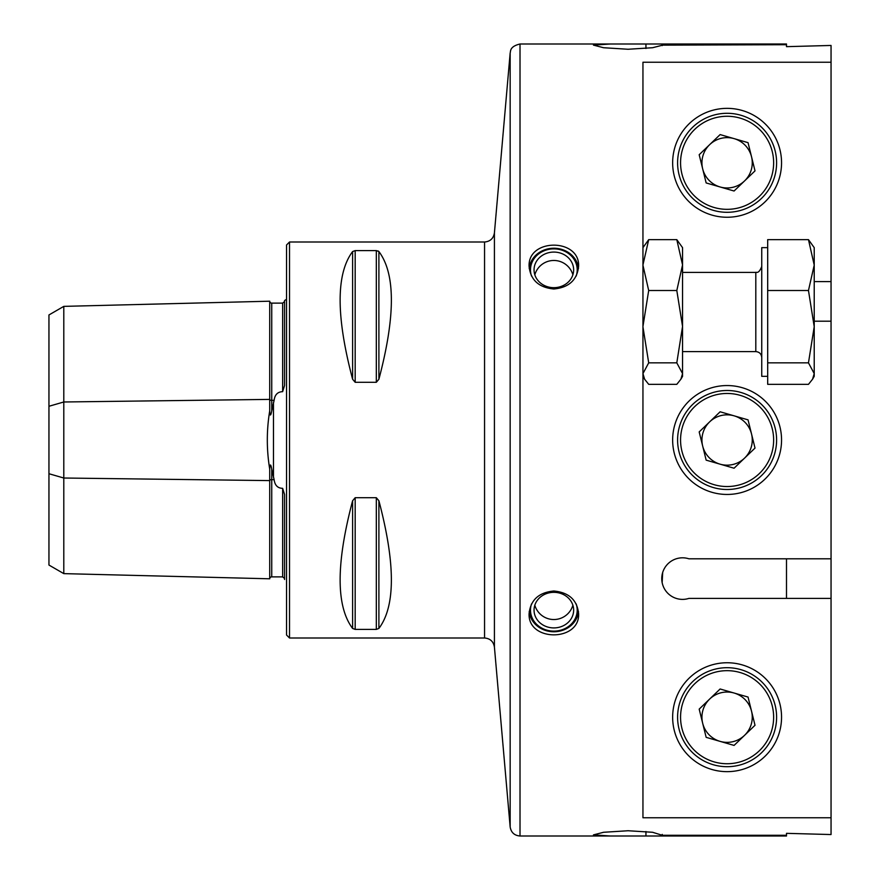 <?xml version="1.0" encoding="UTF-8"?>
<svg xmlns="http://www.w3.org/2000/svg" width="880" height="880" viewBox="0 0 880 880"><rect width="100%" height="100%" fill="white"/><g stroke="black" fill="none" stroke-linecap="round" stroke-linejoin="round"><path stroke-width="1.32" d="M831.05 817.762L831.05 62.238L642.95 62.238L642.95 817.762L831.05 817.762L831.05 834.548L786.5 833.338L786.5 835.285L662.233 835.285L652.63 832.282L628.122 830.742L603.57 832.282L593.45 834.889L610.258 836L520.014 836C514.404 835.527 511.115 832.513 510.158 826.958L494.417 647.042C493.449 641.487 490.16 638.473 484.55 638L289.52 638L286.55 635.03L286.55 244.97L289.52 242L289.52 638M352.605 628.441C335.973 606.254 335.973 563.695 352.605 500.764L355.179 497.706L376.321 497.706L378.895 500.764C395.527 563.695 395.527 606.254 378.895 628.441L376.321 629.398L355.179 629.398L352.605 628.441L352.605 500.764M376.321 497.706L376.321 629.398L378.895 628.441L378.895 500.764M378.895 379.236L378.895 251.559C395.527 273.746 395.527 316.305 378.895 379.236L376.321 382.294L355.179 382.294L352.605 379.236C335.973 316.305 335.973 273.746 352.605 251.559L355.179 250.602L376.321 250.602L378.895 251.559L378.059 250.954M284.57 578.446L282.645 576.884L271.744 576.873A1.98 1.98 0 0 0 269.72 578.798L63.8 573.628L48.95 565.048L48.95 473.726L63.8 478.016L269.72 480.601A1.98 0.99 180 0 1 271.744 479.633L274.12 479.666C274.868 485.353 277.706 488.235 282.645 488.334L284.57 494.505L284.57 579.491M48.95 406.274L63.8 401.984L63.8 306.372L48.95 314.952L48.95 473.726M63.8 573.628L63.8 401.984L269.72 399.399A1.98 0.99 180 0 0 271.744 400.367L274.12 400.334L271.744 410.828C270.677 416.394 270.006 416.394 269.72 410.828C266.519 430.221 266.519 449.658 269.72 469.172C270.006 463.606 270.688 463.606 271.744 469.172L274.12 479.666M274.12 400.334C274.824 394.702 277.662 391.82 282.645 391.666L284.57 385.495L284.57 300.509L286.55 299.31M284.57 301.554L282.645 303.116L271.744 303.127A1.98 1.98 0 0 1 269.72 301.202L63.8 306.372M284.57 523.941L284.57 501.875L284.57 523.941M284.57 378.125L284.57 356.059L284.57 378.125M831.05 62.238L831.05 45.452L786.5 46.662L786.5 44.715L662.75 45.133M645.942 48.477L645.942 44L610.258 44L593.45 45.111L603.57 47.729L628.089 49.258L652.63 47.718L662.75 45.111M645.942 44L786.5 44L786.5 46.662M786.5 835.285L786.5 836L645.942 836L645.942 831.523M610.258 836L645.942 836M553.85 288.992C568.887 287.551 577.137 280.027 578.6 266.409C580.118 238.062 527.571 238.084 529.1 266.409C530.552 280.016 538.802 287.551 553.85 288.992M553.85 591.008C538.813 592.449 530.563 599.973 529.1 613.591C527.582 641.938 580.129 641.916 578.6 613.591C577.148 599.984 568.898 592.449 553.85 591.008M662.233 835.285L662.233 834.394M662.233 45.606L662.233 44.715M786.5 558.8L786.5 598.4M727.1 108.35A54.45 54.45 0 0 1 774.257 190.025A54.45 54.45 0 0 1 679.943 190.025A54.45 54.45 0 0 1 727.1 108.35M727.1 662.75A54.45 54.45 0 0 1 774.257 744.425A54.45 54.45 0 0 1 679.943 744.425A54.45 54.45 0 0 1 727.1 662.75M814.22 321.2L831.05 321.2M831.05 281.6L814.22 281.6M831.05 558.8L688.886 558.8A20.79 20.79 0 0 0 661.76 578.6A20.79 20.79 0 0 0 688.886 598.4L831.05 598.4M727.1 385.55A54.45 54.45 0 0 1 774.257 467.225A54.45 54.45 0 0 1 679.943 467.225A54.45 54.45 0 0 1 727.1 385.55M662.145 582.593L662.684 572.484M269.72 301.202L269.72 410.828M269.72 469.172L269.72 578.798M755.018 725.274L734.074 745.415L706.156 737.341L699.182 709.126L720.126 688.985L748.044 697.059L755.018 725.274M713.361 764.753A49.5 49.5 0 0 1 692.791 681.516A49.5 49.5 0 0 1 775.159 705.331A49.5 49.5 0 0 1 713.361 764.753A49.5 49.5 0 0 1 692.791 681.516A49.5 49.5 0 0 1 775.159 705.331A49.5 49.5 0 0 1 713.361 764.753M734.085 693.022A25.168 25.168 0 0 0 702.669 723.239A25.168 25.168 0 0 0 744.546 735.339A25.168 25.168 0 0 0 734.085 693.022M755.018 448.074L734.074 468.215L706.156 460.141L699.182 431.926L720.126 411.785L748.044 419.859L755.018 448.074M713.361 487.553A49.5 49.5 0 0 1 692.791 404.316A49.5 49.5 0 0 1 775.159 428.131A49.5 49.5 0 0 1 713.361 487.553A49.5 49.5 0 0 1 692.791 404.316A49.5 49.5 0 0 1 775.159 428.131A49.5 49.5 0 0 1 713.361 487.553M734.085 415.822A25.168 25.168 0 0 0 702.669 446.039A25.168 25.168 0 0 0 744.546 458.139A25.168 25.168 0 0 0 734.085 415.822M755.018 170.874L734.074 191.015L706.156 182.941L699.182 154.726L720.126 134.585L748.044 142.659L755.018 170.874M713.361 210.353A49.5 49.5 0 0 1 692.791 127.116A49.5 49.5 0 0 1 775.159 150.931A49.5 49.5 0 0 1 713.361 210.353A49.5 49.5 0 0 1 692.791 127.116A49.5 49.5 0 0 1 775.159 150.931A49.5 49.5 0 0 1 713.361 210.353M734.085 138.622A25.168 25.168 0 0 0 702.669 168.839A25.168 25.168 0 0 0 744.546 180.939A25.168 25.168 0 0 0 734.085 138.622M812.559 379.214L814.22 376.343L814.22 326.678L808.467 362.846L814.22 373.593L812.559 379.214L808.467 384.34L767.69 384.34L767.69 239.646L808.467 239.646L814.22 265.078L814.22 247.643L808.467 239.646M767.69 376.343L761.75 376.343L761.75 247.643L767.69 247.643M814.22 326.678L814.22 265.078L808.467 290.51L814.22 326.678M767.69 290.51L808.467 290.51M767.69 362.846L808.467 362.846M642.95 247.643L648.703 239.646L676.797 239.646L682.55 264.913L676.808 290.51L682.55 326.436L676.797 362.846L682.55 373.593L680.889 379.214L676.797 384.34L648.703 384.34L644.611 379.214L642.95 373.593L648.703 362.846L642.95 326.909M676.797 239.646L682.55 247.643L682.55 264.913M648.703 239.646L642.95 264.913M642.95 265.243L648.692 290.51L642.95 326.436M676.808 290.51L648.692 290.51M676.797 362.846L648.703 362.846M682.55 265.243L682.55 326.436M682.55 326.909L682.55 376.343L680.889 379.214M542.531 624.723A19.8 17.798 -0 0 1 534.05 610.126A19.8 17.798 -0 0 1 553.85 592.328A19.8 17.798 -0 0 1 573.65 610.126A19.8 17.798 -0 0 1 563.013 625.9A19.8 17.798 -0 0 1 542.531 624.723M578.501 611.556A24.75 22.242 -0 0 1 539.704 627.77A24.75 22.242 -0 0 1 529.199 611.556M576.169 603.922A23.364 20.999 -0 0 1 567.633 627.077A23.364 20.999 -0 0 1 540.496 627.352A23.364 20.999 -0 0 1 531.531 603.922M535.381 276.298A19.8 17.798 180 0 1 534.05 269.874A19.8 17.798 180 0 1 553.85 252.076A19.8 17.798 180 0 1 573.65 269.874A19.8 17.798 180 0 1 557.48 287.375A19.8 17.798 180 0 1 535.381 276.298M529.199 268.444A24.75 22.242 180 0 1 553.85 248.237A24.75 22.242 180 0 1 578.501 268.444M531.531 276.078A23.364 20.999 180 0 1 553.85 248.875A23.364 20.999 180 0 1 576.169 276.078M484.55 638L484.55 242L289.52 242M273.471 477.334L273.471 402.666M520.014 836L520.014 44L610.258 44M510.158 826.958L510.158 53.042C510.796 51.282 509.443 46.53 520.014 44M494.417 647.042L494.417 232.958L510.158 53.042M282.645 576.884L282.645 488.334M271.744 576.873L271.744 469.172M282.645 391.666L282.645 303.116M271.744 410.828L271.744 303.127M355.179 497.706L355.179 629.398M376.321 250.602L376.321 382.294M355.179 250.602L355.179 382.294M352.605 251.559L352.605 379.236M714.175 761.904A46.53 46.53 0 0 0 772.277 706.035A46.53 46.53 0 0 0 694.848 683.661A46.53 46.53 0 0 0 714.175 761.904M714.175 484.704A46.53 46.53 0 0 0 772.277 428.835A46.53 46.53 0 0 0 694.848 406.461A46.53 46.53 0 0 0 714.175 484.704M714.175 207.504A46.53 46.53 0 0 0 772.277 151.635A46.53 46.53 0 0 0 694.848 129.261A46.53 46.53 0 0 0 714.175 207.504M682.55 351.593L755.81 351.593L755.81 272.393C755.997 271.678 758.516 274.802 761.75 266.453M484.55 242C490.16 241.527 493.449 238.513 494.417 232.958M682.55 272.393L755.81 272.393M755.81 351.593C759.418 351.945 761.398 353.925 761.75 357.533M642.95 376.343L644.611 379.214M534.82 605.198A19.8 19.8 0 0 0 572.88 605.198M572.88 274.802A19.8 19.8 0 0 0 534.82 274.802"/></g></svg>
